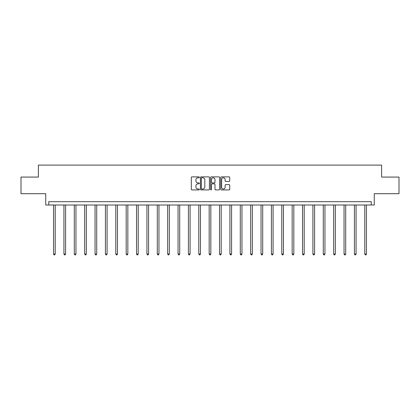 <?xml version="1.0" encoding="UTF-8"?>
<svg xmlns="http://www.w3.org/2000/svg" width="420" height="420" viewBox="0 0 420 420"><rect width="100%" height="100%" fill="white"/><g stroke="black" fill="none" stroke-linecap="round" stroke-linejoin="round"><path stroke-width="0.63" d="M199.358 177.324A0.457 0.457 0 0 0 198.902 176.867L191.966 176.867A0.651 0.651 0 0 0 191.315 177.518L191.315 189.268A0.651 0.651 0 0 0 191.966 189.919L198.902 189.919A0.457 0.457 0 0 0 199.358 189.462A0.457 0.457 0 0 0 198.902 189.005L198.004 189.005A2.09 2.09 0 0 1 195.914 186.916L195.914 185.939A2.09 2.09 0 0 1 198.004 183.85L198.902 183.85A0.457 0.457 0 0 0 199.358 183.393A0.457 0.457 0 0 0 198.902 182.936L198.004 182.936A2.09 2.09 0 0 1 195.914 180.847L195.914 179.865A2.09 2.09 0 0 1 198.004 177.781L198.902 177.781A0.457 0.457 0 0 0 199.358 177.324M21 177.077L21 193.699L45.738 193.699L45.738 205.007L374.262 205.007L374.262 193.699L399 193.699L399 177.077L381.612 177.077L381.612 165.102L38.388 165.102L38.388 177.077L21 177.077M229.078 181.466A0.651 0.651 0 0 0 229.73 180.815L229.73 177.518A0.651 0.651 0 0 0 229.078 176.867L221.377 176.867A0.651 0.651 0 0 0 220.721 177.518L220.721 189.268A0.651 0.651 0 0 0 221.377 189.919L229.078 189.919A0.651 0.651 0 0 0 229.73 189.268L229.73 185.283A0.651 0.651 0 0 0 229.078 184.632L225.782 184.632A0.651 0.651 0 0 0 225.125 185.283L225.125 187.262A1.748 1.748 0 0 1 223.382 189.005A1.748 1.748 0 0 1 221.634 187.262L221.634 179.524A1.748 1.748 0 0 1 223.382 177.781A1.748 1.748 0 0 1 225.125 179.524L225.125 180.815A0.651 0.651 0 0 0 225.782 181.466L229.078 181.466M371.233 205.007L371.233 201.679L48.767 201.679L48.767 205.007M209.428 177.518A0.651 0.651 0 0 0 208.777 176.867L201.075 176.867A0.651 0.651 0 0 0 200.419 177.518L200.419 189.268A0.651 0.651 0 0 0 201.075 189.919L208.777 189.919A0.651 0.651 0 0 0 209.428 189.268L209.428 177.518M211.223 176.867L218.925 176.867A0.651 0.651 0 0 1 219.581 177.518L219.581 189.268A0.651 0.651 0 0 1 218.925 189.919L215.628 189.919A0.651 0.651 0 0 1 214.977 189.268L214.977 184.501A0.651 0.651 0 0 0 214.326 183.85L212.137 183.85A0.651 0.651 0 0 0 211.486 184.501L211.486 189.462A0.457 0.457 0 0 1 211.029 189.919A0.457 0.457 0 0 1 210.572 189.462L210.572 177.518A0.651 0.651 0 0 1 211.223 176.867M201.789 177.781A0.457 0.457 0 0 0 201.332 178.238L201.332 188.548A0.457 0.457 0 0 0 201.789 189.005L202.739 189.005A2.09 2.09 0 0 0 204.829 186.916L204.829 179.865A2.09 2.09 0 0 0 202.739 177.781L201.789 177.781M214.977 179.555A1.748 1.748 0 0 0 213.229 177.812A1.748 1.748 0 0 0 211.486 179.555L211.486 182.285A0.651 0.651 0 0 0 212.137 182.936L214.326 182.936A0.651 0.651 0 0 0 214.977 182.285L214.977 179.555M53.555 205.007L53.555 254.032L55.214 254.032L55.214 205.007M55.214 254.032L54.715 254.898L54.054 254.898L53.555 254.032M63.929 205.007L63.929 254.032L65.588 254.032L65.588 205.007M65.588 254.032L65.09 254.898L64.428 254.898L63.929 254.032M74.303 205.007L74.303 254.032L75.962 254.032L75.962 205.007M75.962 254.032L75.464 254.898L74.802 254.898L74.303 254.032M84.677 205.007L84.677 254.032L86.336 254.032L86.336 205.007M86.336 254.032L85.838 254.898L85.176 254.898L84.677 254.032M95.051 205.007L95.051 254.032L96.716 254.032L96.716 205.007M96.716 254.032L96.217 254.898L95.55 254.898L95.051 254.032M105.425 205.007L105.425 254.032L107.09 254.032L107.09 205.007M107.09 254.032L106.591 254.898L105.924 254.898L105.425 254.032M115.799 205.007L115.799 254.032L117.464 254.032L117.464 205.007M117.464 254.032L116.965 254.898L116.298 254.898L115.799 254.032M126.173 205.007L126.173 254.032L127.838 254.032L127.838 205.007M127.838 254.032L127.339 254.898L126.672 254.898L126.173 254.032M136.547 205.007L136.547 254.032L138.212 254.032L138.212 205.007M138.212 254.032L137.713 254.898L137.046 254.898L136.547 254.032M146.921 205.007L146.921 254.032L148.585 254.032L148.585 205.007M148.585 254.032L148.087 254.898L147.42 254.898L146.921 254.032M157.295 205.007L157.295 254.032L158.959 254.032L158.959 205.007M158.959 254.032L158.461 254.898L157.794 254.898L157.295 254.032M167.669 205.007L167.669 254.032L169.334 254.032L169.334 205.007M169.334 254.032L168.835 254.898L168.168 254.898L167.669 254.032M178.043 205.007L178.043 254.032L179.708 254.032L179.708 205.007M179.708 254.032L179.209 254.898L178.542 254.898L178.043 254.032M188.422 205.007L188.422 254.032L190.082 254.032L190.082 205.007M190.082 254.032L189.583 254.898L188.921 254.898L188.422 254.032M198.797 205.007L198.797 254.032L200.456 254.032L200.456 205.007M200.456 254.032L199.957 254.898L199.295 254.898L198.797 254.032M209.171 205.007L209.171 254.032L210.829 254.032L210.829 205.007M210.829 254.032L210.331 254.898L209.669 254.898L209.171 254.032M219.544 205.007L219.544 254.032L221.203 254.032L221.203 205.007M221.203 254.032L220.705 254.898L220.043 254.898L219.544 254.032M229.918 205.007L229.918 254.032L231.578 254.032L231.578 205.007M231.578 254.032L231.079 254.898L230.417 254.898L229.918 254.032M240.293 205.007L240.293 254.032L241.957 254.032L241.957 205.007M241.957 254.032L241.458 254.898L240.791 254.898L240.293 254.032M250.667 205.007L250.667 254.032L252.331 254.032L252.331 205.007M252.331 254.032L251.832 254.898L251.165 254.898L250.667 254.032M261.041 205.007L261.041 254.032L262.705 254.032L262.705 205.007M262.705 254.032L262.206 254.898L261.539 254.898L261.041 254.032M271.415 205.007L271.415 254.032L273.079 254.032L273.079 205.007M273.079 254.032L272.58 254.898L271.913 254.898L271.415 254.032M281.788 205.007L281.788 254.032L283.453 254.032L283.453 205.007M283.453 254.032L282.954 254.898L282.287 254.898L281.788 254.032M292.163 205.007L292.163 254.032L293.827 254.032L293.827 205.007M293.827 254.032L293.328 254.898L292.661 254.898L292.163 254.032M302.536 205.007L302.536 254.032L304.201 254.032L304.201 205.007M304.201 254.032L303.702 254.898L303.035 254.898L302.536 254.032M312.911 205.007L312.911 254.032L314.575 254.032L314.575 205.007M314.575 254.032L314.076 254.898L313.409 254.898L312.911 254.032M323.284 205.007L323.284 254.032L324.949 254.032L324.949 205.007M324.949 254.032L324.45 254.898L323.783 254.898L323.284 254.032M333.664 205.007L333.664 254.032L335.323 254.032L335.323 205.007M335.323 254.032L334.824 254.898L334.163 254.898L333.664 254.032M344.038 205.007L344.038 254.032L345.697 254.032L345.697 205.007M345.697 254.032L345.198 254.898L344.536 254.898L344.038 254.032M354.412 205.007L354.412 254.032L356.071 254.032L356.071 205.007M356.071 254.032L355.572 254.898L354.911 254.898L354.412 254.032M364.786 205.007L364.786 254.032L366.445 254.032L366.445 205.007M366.445 254.032L365.946 254.898L365.284 254.898L364.786 254.032"/></g></svg>
